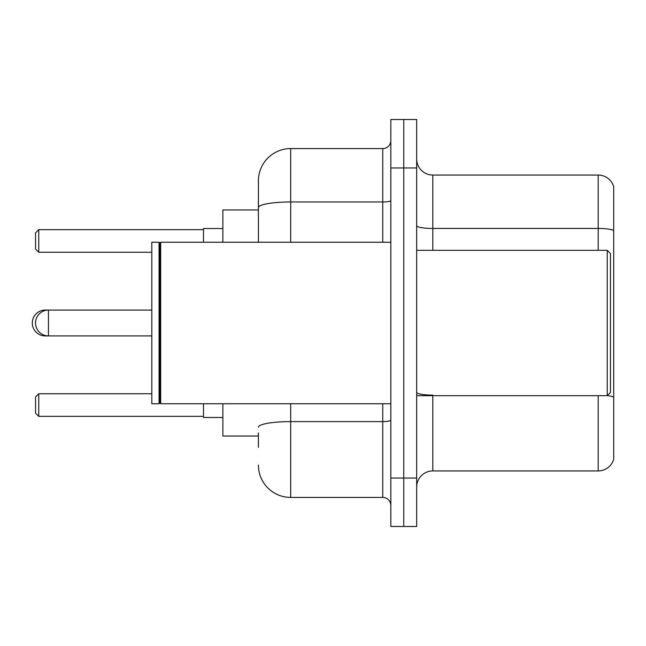 <?xml version="1.0" encoding="UTF-8"?>
<svg xmlns="http://www.w3.org/2000/svg" width="646" height="646" viewBox="0 0 646 646"><rect width="100%" height="100%" fill="white"/><g stroke="black" fill="none" stroke-linecap="round" stroke-linejoin="round"><path stroke-width="0.97" d="M258.4 238.681L258.4 198.645L258.4 209.95L222.87 209.95L222.87 242.25M258.4 436.05L222.87 436.05L222.87 403.75M258.4 447.355L258.4 432.82M390.83 478.04L390.83 526.49L403.75 526.49L403.75 478.04L403.75 526.49L416.67 526.49L416.67 478.04L403.75 478.04L403.75 167.96L403.75 478.04L390.83 478.04L390.83 167.96L403.75 167.96L403.75 119.51L403.75 167.96L416.67 167.96L416.67 478.04M416.67 167.96L416.67 119.51L390.83 119.51L390.83 167.96M290.7 403.75L290.7 497.42L382.755 497.42L382.755 403.75M258.4 242.25L258.4 180.88A32.3 32.3 0 0 1 290.7 148.58L382.755 148.58A8.075 8.075 0 0 0 390.83 140.505M258.4 180.88L258.4 198.645M390.83 505.495A8.075 8.075 0 0 0 382.755 497.42M290.7 497.42A32.3 32.3 0 0 1 258.4 465.12M416.67 487.084A16.15 16.15 0 0 1 432.82 470.934L598.196 470.934L598.196 395.675M613.7 186.694A16.15 16.15 0 0 0 598.196 175.066A16.15 16.15 0 0 1 613.7 186.694L613.7 459.306A16.15 16.15 0 0 1 598.196 470.934M613.7 230.469A16.15 2.802 180 0 0 598.196 228.45L598.196 175.066L432.82 175.066A16.15 16.15 0 0 1 416.67 158.916A16.15 16.15 0 0 0 432.82 175.066L432.82 250.325M45.22 310.492L45.22 310.08A12.92 12.92 0 0 0 32.3 323A12.92 12.92 0 0 0 45.22 335.92L45.22 335.508M607.24 250.325L610.47 253.555L610.47 392.445L607.24 395.675L607.24 250.325L416.67 250.325M160.692 403.75L159.885 402.942L159.885 243.058L160.692 242.25L160.692 403.75L390.83 403.75M159.077 403.75L151.81 403.75L151.81 242.25L159.077 242.25L159.077 403.75L159.885 402.942M203.49 403.75L203.49 417.478L222.87 417.478M222.87 228.523L203.49 228.523L203.49 242.25M38.76 416.347L35.53 413.117L35.53 396.967L38.76 393.737L38.76 416.347L203.49 416.347M38.76 393.737L151.81 393.737M38.76 252.263L35.53 249.033L35.53 232.883L38.76 229.653L38.76 252.263L151.81 252.263M38.76 229.653L203.49 229.653M151.81 310.08L48.45 310.08A12.92 12.92 0 0 0 35.53 323A12.92 12.92 0 0 0 48.45 335.92L48.45 310.08L45.22 310.08M390.83 420.199A8.075 1.405 0 0 1 382.755 421.604L290.7 421.604A32.3 5.612 180 0 0 258.4 427.208M290.7 148.58L290.7 201.964L382.755 201.964L382.755 148.58M258.4 207.568A32.3 5.612 180 0 1 290.7 201.964L290.7 242.25M382.755 242.25L382.755 201.964A8.075 1.405 0 0 0 390.83 200.559M432.82 395.675L432.82 470.934M598.196 250.325L598.196 228.45L432.82 228.45A16.15 2.802 0 0 1 416.67 225.648M613.7 397.137A16.15 2.802 180 0 0 607.313 395.602M432.82 395.118A16.15 2.802 -0 0 1 416.67 392.316M151.81 335.92L45.22 335.92M416.67 395.675L607.24 395.675M159.885 243.058L159.077 242.25M160.692 242.25L390.83 242.25"/></g></svg>
